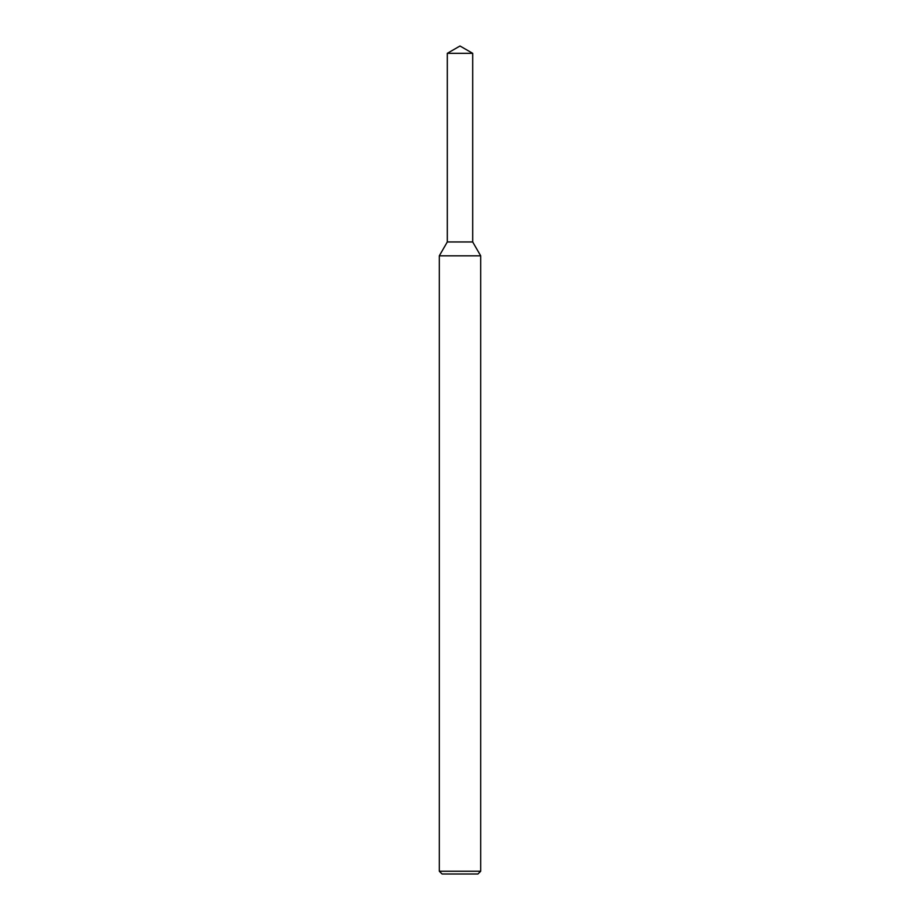 <?xml version="1.0" encoding="UTF-8"?>
<svg xmlns="http://www.w3.org/2000/svg" width="920" height="920" viewBox="0 0 920 920"><rect width="100%" height="100%" fill="white"/><g stroke="black" fill="none" stroke-linecap="round" stroke-linejoin="round"><path stroke-width="1.38" d="M447.304 53.325L447.304 241.96L472.696 241.96L480.7 255.829L439.3 255.829L447.304 241.96L472.696 241.96L472.696 53.325L447.304 53.325L460 46L472.696 53.325M480.7 871.24L477.94 874L442.06 874L439.3 871.24L480.7 871.24L480.7 255.829M439.3 871.24L439.3 255.829"/></g></svg>
